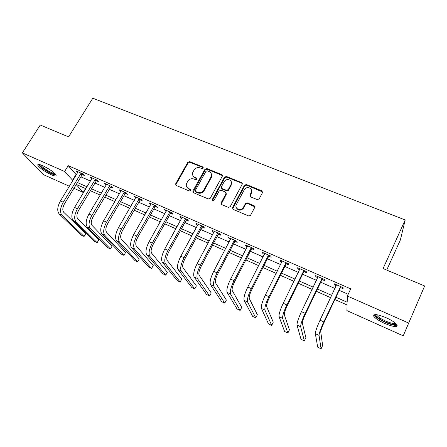 <?xml version="1.0" encoding="UTF-8"?>
<svg xmlns="http://www.w3.org/2000/svg" width="447" height="447" viewBox="0 0 447 447"><rect width="100%" height="100%" fill="white"/><g stroke="black" fill="none" stroke-linecap="round" stroke-linejoin="round"><path stroke-width="0.67" d="M203.145 168.094L202.742 166.91L189.684 161.635L187.801 162.317L175.57 184.008L176.23 185.466L189.332 190.975L190.729 190.383L190.277 189.277L188.573 188.561C186.544 187.511 185.851 185.874 186.494 183.656L187.796 181.231C189.338 178.996 191.372 178.258 193.897 179.018L195.602 179.722L196.943 179.236L196.54 178.035L194.842 177.336C192.797 176.297 192.104 174.671 192.758 172.458L194.032 170.095C195.562 167.882 197.591 167.15 200.111 167.888L201.815 168.58L203.145 168.094M203.262 167.692L189.992 162.278L188.109 162.965L176.023 184.354L175.867 185.231M190.796 189.997L188.885 189.159L188.573 188.561M197.06 178.789L195.138 177.956L194.842 177.336M384.593 323.377C378.967 320.784 375.363 318.426 373.776 316.297C373.049 313.654 377.162 314.124 386.113 317.716C391.807 320.331 395.461 322.706 397.059 324.846C397.662 327.506 393.505 327.014 384.593 323.377M51.154 174.676C44.605 171.469 40.174 168.374 37.872 165.384C37.319 163.976 38.917 164.066 42.666 165.647C49.299 168.893 53.752 172 56.026 174.967C56.568 176.397 54.942 176.297 51.154 174.676M257.226 199.591L259.21 198.881L262.512 192.573L261.847 190.796L246.392 184.55L244.503 185.142L232.501 207.604L233.138 209.403L248.649 215.929L250.482 215.46L254.695 207.492L254.03 205.681L247.37 202.927L245.504 203.458L243.079 207.916C240.508 211.727 234.066 208.425 236.385 204.514L244.436 189.444C246.839 185.533 253.533 188.651 251.22 192.629L249.918 195.082L250.571 196.864L257.226 199.591M69.414 186.27L43.258 174.559L22.35 152.885L40.252 125.031L68.587 136.894L92.814 98.2L405.194 219.969L383.085 268.558L424.65 285.963L403.222 335.831L346.917 310.604L347.09 304.983L334.842 299.529M22.35 152.885L64.608 171.497L72.917 180.549M335.921 297.238L347.174 302.228L347.364 296.043L350.711 288.851L68.207 165.675L64.608 171.497M347.364 296.043L408.575 323.002M222.271 176.274L221.662 174.559L206.872 168.575L204.961 169.268L192.83 191.115L193.473 192.718L208.319 198.965L210.258 198.261L222.271 176.274M226.417 176.476L241.536 182.588L242.173 184.337L230.16 206.76L228.261 207.352L221.734 204.609L221.12 202.821L226.003 193.78L225.389 192.02L221.103 190.249L219.17 190.942L214.068 200.317C212.867 201.178 212.269 200.927 212.28 199.569L224.489 177.174L226.417 176.476L226.651 177.107L241.743 183.209L241.536 182.588M68.207 165.675L76.392 174.866M80.907 176.85L90.512 181.069M95.015 183.047L104.872 187.377M109.364 189.349L119.478 193.797M123.953 195.764L134.34 200.323M138.799 202.284L149.454 206.967M153.902 208.922L164.842 213.727M169.268 215.672L180.499 220.606M184.907 222.545L196.434 227.607M200.826 229.534L212.66 234.736M217.03 236.653L229.182 241.995M233.524 243.906L246.006 249.387M250.326 251.287L263.143 256.919M267.435 258.802L280.604 264.585M284.868 266.462L298.389 272.402M302.625 274.262L316.521 280.37M320.722 282.213L334.999 288.488M339.172 290.321L348.185 294.282M82.416 174.643L84.248 175.447L83.002 173.956L76.269 171.011L77.772 172.615M96.524 180.817L98.385 181.633L97.2 180.158L90.355 177.168L91.892 178.789M110.873 187.097L112.761 187.924L111.638 186.472L104.676 183.426L106.246 185.075M125.462 193.484L127.389 194.328L126.322 192.892L119.243 189.796L120.852 191.467M140.308 199.982L142.263 200.837L141.263 199.423L134.061 196.272L135.704 197.965M155.405 206.587L157.394 207.458L156.467 206.067L149.136 202.86L150.097 204.268L150.818 204.581M170.771 213.314L172.799 214.202L171.939 212.828L164.479 209.565L165.373 210.95L166.2 211.314M186.405 220.159L188.466 221.058L187.684 219.712L180.091 216.393L180.912 217.75L181.851 218.164M202.323 227.121L204.419 228.043L203.709 226.713L195.982 223.338L196.73 224.673L197.781 225.137M218.522 234.211L220.656 235.15L220.025 233.848L212.157 230.406L212.828 231.719L214.001 232.233M235.016 241.43L237.195 242.386L236.642 241.112L228.629 237.608L229.222 238.894L230.518 239.463M251.812 248.783L254.03 249.75L253.561 248.504L245.403 244.939L245.911 246.196L247.336 246.822M268.921 256.271L271.178 257.26L270.798 256.042L262.484 252.404L262.909 253.639L264.468 254.321M286.348 263.898L288.645 264.903L288.36 263.713L279.889 260.014L280.219 261.216L281.917 261.959M304.105 271.67L306.446 272.692L306.251 271.536L297.624 267.764L297.858 268.938L299.697 269.742M322.198 279.587L324.583 280.632L324.488 279.509L315.694 275.659L315.833 276.799L317.817 277.671M340.636 287.656L343.067 288.723L343.072 287.633L334.11 283.711L334.149 284.817L336.289 285.756M386.716 270.077L400.378 239.938L405.194 219.969M424.65 285.963L403.222 335.831M85.539 188.561L83.192 192.445L73.928 188.299M76.202 184.566L83.192 192.445M330.668 297.674L316.37 291.31M312.157 289.433L298.244 283.242M293.997 281.353L280.453 275.324M276.185 273.419L262.998 267.552M258.701 265.641L245.867 259.925M241.542 258.003L229.043 252.438M224.69 250.504L212.526 245.085M208.151 243.14L196.3 237.865M191.908 235.91L180.364 230.775M175.956 228.808L164.714 223.807M160.283 221.829L149.332 216.957M144.884 214.979L134.217 210.23M129.753 208.241L119.36 203.62M114.879 201.625L104.754 197.116M100.262 195.115L90.395 190.724M85.891 188.723L76.281 184.443M77.432 182.555L87.042 186.818M91.546 188.813L101.408 193.193M105.9 195.183L116.024 199.675M120.5 201.664L130.893 206.274M135.357 208.252L146.018 212.984M150.466 214.957L161.417 219.812M165.848 221.779L177.085 226.769M181.499 228.724L193.037 233.842M197.429 235.792L209.274 241.05M213.644 242.989L225.808 248.387M230.16 250.314L242.654 255.857M246.973 257.774L259.808 263.467M264.104 265.373L277.285 271.223M281.554 273.117L295.093 279.124M299.334 281.007L313.241 287.175M317.454 289.041L331.747 295.383M75.934 174.665L72.453 180.342M77.543 172.514L77.996 171.765M91.568 178.649L92.021 177.895M105.833 184.89L106.285 184.13M120.338 191.238L120.791 190.472M135.089 197.697L135.542 196.92M150.097 204.268L150.55 203.48M165.373 210.95L165.82 210.151M180.912 217.75L181.359 216.946M196.73 224.673L197.172 223.858M212.828 231.719L213.269 230.892M229.222 238.894L229.663 238.055M245.911 246.196L246.347 245.353M262.909 253.639L263.344 252.778M280.219 261.216L280.655 260.35M297.858 268.938L298.294 268.055M315.833 276.799L316.264 275.911M334.149 284.817L334.574 283.918M193.015 175.8L195.138 177.956M186.818 187.109L188.885 189.159M222.427 175.57L207.14 169.217L205.24 169.905L193.054 192.433M207.307 170.804L205.972 171.29L195.345 190.456L195.792 191.59L197.602 192.35C200.167 193.132 202.223 192.389 203.776 190.12L211.118 176.783C211.99 174.425 211.325 172.676 209.118 171.536L207.307 170.804M195.568 191.456L196.088 192.188L195.792 191.59M211.358 173.905L211.381 177.409L204.055 190.724C202.508 192.987 200.457 193.724 197.898 192.948L196.088 192.188M242.33 183.672L241.743 183.209M226.16 193.026L226.243 194.384L221.22 204.218M226.651 177.107L224.729 177.8L212.437 200.636M231.032 184.477C233.451 180.353 226.333 177.453 224.21 181.672L221.427 186.785L222.036 188.533L226.322 190.299L228.238 189.645L231.032 184.477L231.261 185.092L231.367 182.052M221.522 188.148L222.282 189.142L222.036 188.533M231.261 185.092L228.473 190.254L226.556 190.903L222.282 189.142M251.572 190.344L251.41 193.233L249.957 196.356M236.295 207.671C238.072 210.688 240.402 210.962 243.285 208.498L243.38 207.43M254.846 206.799L247.565 203.514L245.705 204.044L243.587 208.011M262.668 191.964L246.588 185.17L244.705 185.756L232.58 208.967M78.096 171.81L60.434 200.938L63.245 202.228L81.164 173.151M83.103 174.079L82.08 174.928L64.603 203.603C62.574 207.38 62.267 210.246 63.686 212.208L85.695 233.708L84.064 236.463L61.887 215.169C59.73 212.241 60.183 207.928 63.245 202.228M84.064 236.463L81.471 235.234L59.11 213.873C56.931 210.939 57.372 206.626 60.434 200.938M82.08 174.928L80.823 173.436M92.211 177.979L74.588 207.436L77.443 208.749L95.334 179.342M97.245 180.219L96.183 181.102L78.745 210.101C76.711 213.917 76.37 216.795 77.722 218.734L98.776 239.883L97.15 242.665L75.923 221.729C73.872 218.834 74.381 214.51 77.443 208.749M97.15 242.665L94.518 241.414L73.096 220.41C71.023 217.51 71.52 213.185 74.588 207.436M96.183 181.102L94.987 179.627M106.565 184.253L88.981 214.052L91.886 215.387L109.739 185.639M111.627 186.466L110.526 187.388L93.127 216.717C91.087 220.572 90.713 223.455 91.993 225.372L112.068 246.152L110.443 248.962L90.199 228.406C88.255 225.545 88.819 221.204 91.886 215.387M110.443 248.962L107.766 247.694L87.321 227.059C85.36 224.193 85.908 219.857 88.981 214.052M110.526 187.388L109.392 185.93M121.165 190.634L103.626 220.773L106.582 222.137L124.395 192.048M126.222 192.847L125.121 193.774L107.761 223.444C105.721 227.339 105.302 230.233 106.509 232.127L125.562 252.521L123.942 255.36L104.721 235.189C102.888 232.367 103.508 228.015 106.582 222.137M123.942 255.36L121.226 254.075L101.793 233.826C99.938 230.993 100.553 226.64 103.626 220.773M125.121 193.774L124.048 192.339M136.011 197.127L118.522 227.618L121.534 229.004L139.302 198.563M141.068 199.334L139.961 200.273L122.646 230.283C120.606 234.222 120.148 237.128 121.277 238.994L139.274 258.992L137.659 261.864L119.489 242.095C117.773 239.307 118.455 234.943 121.534 229.004M137.659 261.864L134.899 260.556L116.516 240.704C114.778 237.91 115.449 233.546 118.522 227.618M139.961 200.273L138.95 198.859M55.428 174.129C54.517 176.079 38.855 166.753 39.532 164.647L39.565 164.53M40.543 164.814L40.588 164.915C41.582 167.312 52.444 173.816 54.741 173.408M38.42 164.379L38.487 164.53C39.738 167.513 53.271 175.598 56.071 175.056M396.238 323.863C395.439 325.282 391.756 324.623 385.191 321.885C379.185 319.063 375.983 316.755 375.581 314.956L375.765 314.587M376.648 314.682L376.882 315.319C378.151 317.035 381.04 318.929 385.549 321.002C390.723 323.198 394.064 323.946 395.573 323.248M374.122 314.722L374.351 315.196C375.927 317.32 379.509 319.666 385.096 322.237C391.013 324.779 395.07 325.768 397.254 325.209M151.125 203.731L133.687 234.586L136.754 235.988L154.466 205.19M156.176 205.938L155.059 206.888L137.793 237.251C135.748 241.229 135.251 244.14 136.301 245.984L153.209 265.563L151.594 268.468L134.519 249.124C132.927 246.375 133.67 241.995 136.754 235.988M151.594 268.468L148.79 267.138L131.496 247.705C129.876 244.95 130.608 240.575 133.687 234.586M155.059 206.888L154.114 205.491M202.742 166.91L203.022 167.547M166.496 210.453L149.119 241.671L152.243 243.107L169.905 211.939M171.542 212.655L170.419 213.616L153.209 244.341C151.164 248.359 150.628 251.281 151.589 253.097L167.362 272.245L165.759 275.179L149.818 256.271C148.348 253.566 149.153 249.175 152.243 243.107M165.759 275.179L162.909 273.827L146.733 254.835C145.241 252.114 146.035 247.727 149.119 241.671M170.419 213.616L169.547 212.241M182.147 217.292L164.831 248.89L168.005 250.348L185.611 218.806M211.761 176.118L211.241 177.073M187.181 219.494L186.053 220.46L168.905 251.555C166.86 255.617 166.273 258.545 167.15 260.333L181.75 279.034L180.152 282.001L165.384 263.551C164.043 260.886 164.921 256.483 168.005 250.348M180.152 282.001L177.252 280.627L162.25 262.082C160.881 259.411 161.741 255.013 164.831 248.89M186.053 220.46L185.254 219.108M231.675 183.136L231.233 184.041M198.077 224.254L180.828 256.232L184.063 257.718L201.603 225.791M203.1 226.45L201.966 227.428L184.885 258.897C182.834 263.009 182.203 265.943 182.996 267.703L196.378 285.935L194.78 288.935L181.231 270.96C180.024 268.34 180.968 263.926 184.063 257.718M194.78 288.935L191.836 287.538L178.04 269.463C176.805 266.837 177.738 262.423 180.828 256.232M201.966 227.428L201.245 226.104M214.292 231.339L197.116 263.713L200.407 265.227L217.879 232.909M219.309 233.535L218.164 234.524L201.15 266.378C199.105 270.536 198.423 273.475 199.122 275.207L211.241 292.947L209.654 295.987L197.367 278.498C196.3 275.928 197.317 271.502 200.407 265.227M209.654 295.987L206.659 294.567L194.115 276.978C193.02 274.397 194.02 269.977 197.116 263.713M218.164 234.524L217.521 233.222M254.326 205.849L254.17 206.134M230.797 238.558L213.705 271.335L217.058 272.877L234.457 240.156M235.804 240.743L234.658 241.743L217.723 273.994C215.672 278.196 214.946 281.146 215.543 282.845L226.355 300.082L224.774 303.15L213.795 286.181C212.878 283.655 213.962 279.219 217.058 272.877M224.774 303.15L221.729 301.708L210.487 284.633C209.537 282.096 210.61 277.665 213.705 271.335M234.658 241.743L234.094 240.469M247.616 245.906L230.602 279.096L234.021 280.666L251.337 247.532M252.605 248.091L251.454 249.102L234.597 281.755C232.546 286.002 231.769 288.963 232.267 290.623L241.726 307.329L240.151 310.436L230.529 294.003C229.758 291.528 230.92 287.08 234.021 280.666M240.151 310.436L237.055 308.972L227.16 292.427C226.355 289.941 227.506 285.499 230.602 279.096M251.454 249.102L250.974 247.85M264.741 253.393L247.817 287.002L251.298 288.6L268.53 255.047M269.72 255.567L268.558 256.589L251.79 289.662C249.739 293.958 248.906 296.92 249.303 298.551L257.355 314.705L255.785 317.851L247.571 301.971C246.962 299.546 248.202 295.093 251.298 288.6M255.785 317.851L252.639 316.359L244.14 300.362C243.492 297.931 244.721 293.478 247.817 287.002M268.558 256.589L268.166 255.371M282.186 261.014L265.362 295.059L268.91 296.691L286.046 262.707M287.147 263.188L285.985 264.222L269.306 297.713C267.256 302.06 266.373 305.033 266.658 306.625L273.251 322.209L271.692 325.388L264.937 310.089C264.49 307.72 265.814 303.256 268.91 296.691M271.692 325.388L268.491 323.868L261.439 308.452C260.959 306.072 262.266 301.613 265.362 295.059M285.985 264.222L285.683 263.032M299.959 268.787L283.242 303.273L286.857 304.932L303.899 270.508M304.91 270.949L303.736 271.994L287.158 305.921C285.108 310.319 284.169 313.297 284.342 314.85L289.421 329.836L287.874 333.054L282.633 318.359C282.353 316.051 283.761 311.576 286.857 304.932M287.874 333.054L284.61 331.512L279.068 316.694C278.749 314.375 280.14 309.9 283.242 303.273M303.736 271.994L303.53 270.837M318.074 276.704L301.468 311.643L305.156 313.336L322.086 278.459M323.002 278.861L321.829 279.917L305.357 314.286C303.306 318.739 302.312 321.717 302.368 323.231L305.877 337.602L304.334 340.86L300.669 326.791C300.563 324.544 302.055 320.058 305.156 313.336M304.334 340.86L301.015 339.284L297.031 325.092C296.892 322.829 298.367 318.348 301.468 311.643M321.829 279.917L321.717 278.788M336.541 284.773L320.046 320.175L323.807 321.901L340.631 286.561M341.447 286.918L340.262 287.991L323.907 322.818C321.857 327.321 320.801 330.305 320.739 331.78L322.622 345.503L321.086 348.8L319.046 335.384C319.124 333.199 320.711 328.707 323.807 321.901M321.086 348.8L317.711 347.196L315.342 333.652C315.386 331.456 316.951 326.964 320.046 320.175M340.262 287.991L340.256 286.896M190.59 189.874L190.277 189.277M196.836 178.655L196.54 178.035M176.023 184.354L175.688 183.751M188.109 162.965L187.801 162.317M189.992 162.278L189.684 161.635M193.205 191.573L192.903 190.975M205.24 169.905L204.961 169.268M207.14 169.217L206.872 168.575M221.908 175.185L221.662 174.559M197.898 192.948L197.602 192.35M204.055 190.724L203.776 190.12M211.263 177.638L210.995 177.012M221.371 203.407L221.12 202.821M226.243 194.384L226.003 193.78M212.28 199.569L212.548 200.155L212.286 199.569M224.729 177.8L224.489 177.174M226.556 190.903L226.322 190.299M228.501 190.204L228.266 189.595M250.113 195.68L249.918 195.082M251.41 193.233L251.22 192.629M245.593 204.223L245.392 203.636M247.565 203.514L247.37 202.927M254.214 206.268L254.03 205.681M232.731 208.179L232.501 207.604M244.638 185.874L244.436 185.254M246.588 185.17L246.392 184.55M262.009 191.405L261.847 190.796M59.11 213.873L61.887 215.169M73.096 220.41L75.923 221.729M87.321 227.059L90.199 228.406M101.793 233.826L104.721 235.189M116.516 240.704L119.489 242.095M131.496 247.705L134.519 249.124M146.733 254.835L149.818 256.271M162.25 262.082L165.384 263.551M178.04 269.463L181.231 270.96M194.115 276.978L197.367 278.498M210.487 284.633L213.795 286.181M227.16 292.427L230.529 294.003M244.14 300.362L247.571 301.971M261.439 308.452L264.937 310.089M279.068 316.694L282.633 318.359M297.031 325.092L300.669 326.791M315.342 333.652L319.046 335.384M37.872 165.384L38.453 164.457M175.911 184.617L175.57 184.008M193.138 191.713L192.83 191.115M211.381 177.409L211.118 176.783M228.473 190.254L228.238 189.645M243.285 208.498L243.079 207.916M245.705 204.044L245.504 203.458M244.705 185.756L244.503 185.142M377.134 314.761L376.882 315.319M376.441 314.654L375.581 314.956"/></g></svg>
